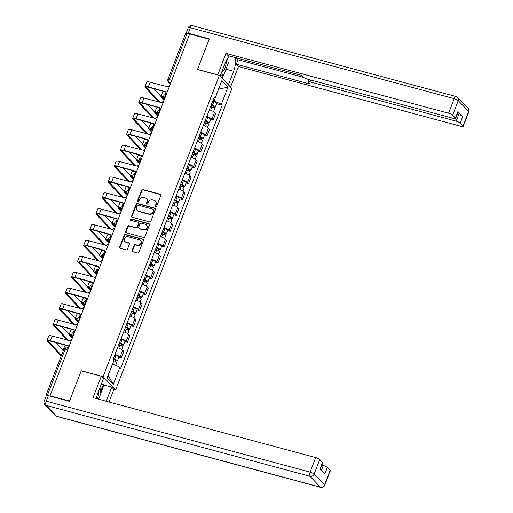 <?xml version="1.0" encoding="UTF-8"?>
<svg xmlns="http://www.w3.org/2000/svg" width="513" height="513" viewBox="0 0 513 513"><rect width="100%" height="100%" fill="white"/><g stroke="black" fill="none" stroke-linecap="round" stroke-linejoin="round"><path stroke-width="0.77" d="M155.772 206.585A0.769 0.68 -43.7 0 0 156.715 206.066L160.806 195.459A1.097 0.968 -43.7 0 0 160.229 194.203L142.896 189.541A1.097 0.968 -43.7 0 0 141.55 190.285L137.458 200.891A0.769 0.68 -43.7 0 0 138.805 201.25L139.337 199.878A3.514 3.091 -43.7 0 1 143.653 197.511L145.096 197.903A3.514 3.091 -43.7 0 1 146.397 198.666A3.514 3.091 -43.7 0 1 146.942 201.923L146.417 203.295A0.769 0.68 -43.7 0 0 147.763 203.661L148.289 202.282A3.514 3.091 -43.7 0 1 152.605 199.916L154.047 200.307A3.514 3.091 -43.7 0 1 155.356 201.077A3.514 3.091 -43.7 0 1 155.901 204.328L155.368 205.7A0.769 0.68 -43.7 0 0 155.772 206.585M132.123 250.382A1.097 0.968 -43.7 0 0 132.7 251.639L137.561 252.947A1.097 0.968 -43.7 0 0 138.914 252.21L143.454 240.43A1.097 0.968 -43.7 0 0 142.877 239.173L125.544 234.512A1.097 0.968 -43.7 0 0 124.197 235.255L119.651 247.035A1.097 0.968 -43.7 0 0 120.228 248.292L126.102 249.869A1.097 0.968 -43.7 0 0 127.455 249.132L129.398 244.085A1.097 0.968 -43.7 0 0 128.821 242.829L125.909 242.046A2.937 2.584 -43.7 0 1 124.813 241.405A2.937 2.584 -43.7 0 1 124.691 238.058A2.937 2.584 -43.7 0 1 127.968 236.705L139.376 239.776A2.937 2.584 -43.7 0 1 140.472 240.417A2.937 2.584 -43.7 0 1 140.594 243.765A2.937 2.584 -43.7 0 1 137.317 245.118L135.413 244.605A1.097 0.968 -43.7 0 0 134.066 245.342L132.123 250.382L132.489 250.767A1.097 0.968 -43.7 0 0 132.508 251.562M103.119 376.625L81.246 370.745L69.55 401.057L50.03 395.805L189.65 33.961L209.176 39.206L197.479 69.511L219.359 75.392L103.119 376.625L115.688 389.771L231.927 88.537L219.359 75.392M149.539 221.905A1.097 0.968 -43.7 0 0 150.893 221.161L155.439 209.387A1.097 0.968 -43.7 0 0 154.855 208.124L137.522 203.469A1.097 0.968 -43.7 0 0 136.176 204.206L131.629 215.986A1.097 0.968 -43.7 0 0 132.213 217.243L149.539 221.905M149.443 224.906L144.903 236.685A1.097 0.968 -43.7 0 1 143.55 237.423L126.217 232.767A1.097 0.968 -43.7 0 1 125.64 231.51L127.59 226.47A1.097 0.968 -43.7 0 1 128.936 225.726L135.964 227.618A1.097 0.968 -43.7 0 0 137.311 226.881L138.606 223.533A1.097 0.968 -43.7 0 0 138.029 222.276L130.706 220.308A0.769 0.68 -43.7 0 1 131.245 218.916L148.866 223.649A1.097 0.968 -43.7 0 1 149.443 224.906M113.739 389.245L115.688 389.771M50.03 395.805L50.396 396.19L47.35 395.376A2.238 0.5 -158.9 0 0 45.997 395.331A2.238 0.5 -158.9 0 0 46.125 395.613L46.26 395.754M171.778 80.284L169.2 79.592A2.238 0.5 21.1 0 0 167.847 79.553L185.623 33.486A2.238 0.5 21.1 0 1 186.976 33.525L169.2 79.592A2.238 0.936 105 0 0 169.149 82.394L170.444 83.747M189.554 34.217L186.976 33.525M206.81 116.438A5.143 1.148 21.1 0 1 211.92 119.08L214.511 112.373A5.143 1.148 -158.9 0 0 209.4 109.724M214.511 112.373L215.627 113.54L213.042 120.254L210.522 119.574M211.92 119.08L213.042 120.254M204.398 135.438L206.919 136.118L209.509 129.404L208.387 128.237A5.143 1.148 -158.9 0 0 203.283 125.589M200.692 132.303A5.143 1.148 21.1 0 1 205.803 134.951L206.919 136.118M198.274 151.303L200.795 151.983L203.385 145.269L202.269 144.102A5.143 1.148 -158.9 0 0 197.159 141.453M194.568 148.167A5.143 1.148 21.1 0 1 199.679 150.816L200.795 151.983M192.157 167.167L194.677 167.847L197.261 161.133L196.146 159.966A5.143 1.148 -158.9 0 0 191.035 157.318M188.444 164.032A5.143 1.148 21.1 0 1 193.555 166.68L194.677 167.847M186.033 183.038L188.553 183.712L191.144 176.998L190.022 175.831A5.143 1.148 -158.9 0 0 184.917 173.182M182.327 179.896A5.143 1.148 21.1 0 1 187.437 182.545L188.553 183.712M179.909 198.903L182.429 199.576L185.02 192.862L183.904 191.695A5.143 1.148 -158.9 0 0 178.793 189.047M176.203 195.761A5.143 1.148 21.1 0 1 181.313 198.409L182.429 199.576M173.792 214.767L176.312 215.441L178.896 208.733L177.78 207.56A5.143 1.148 -158.9 0 0 172.669 204.911M170.079 211.625A5.143 1.148 21.1 0 1 175.189 214.274L176.312 215.441M167.668 230.632L170.188 231.305L172.778 224.598L171.656 223.424A5.143 1.148 -158.9 0 0 166.552 220.776M163.961 227.49A5.143 1.148 21.1 0 1 169.072 230.138L170.188 231.305M161.544 246.496L164.064 247.17L166.654 240.462L165.539 239.289A5.143 1.148 -158.9 0 0 160.428 236.647M157.837 243.354A5.143 1.148 21.1 0 1 162.948 246.003L164.064 247.17M155.426 262.361L157.94 263.041L160.531 256.327L159.415 255.16A5.143 1.148 -158.9 0 0 154.304 252.511M151.713 259.219A5.143 1.148 21.1 0 1 156.824 261.867L157.94 263.041M149.302 278.226L151.822 278.905L154.413 272.191L153.291 271.024A5.143 1.148 -158.9 0 0 148.18 268.376M145.596 275.09A5.143 1.148 21.1 0 1 150.707 277.732L151.822 278.905M143.178 294.09L145.698 294.77L148.289 288.056L147.173 286.889A5.143 1.148 -158.9 0 0 142.063 284.24M139.472 290.954A5.143 1.148 21.1 0 1 144.583 293.603L145.698 294.77M137.061 309.955L139.574 310.634L142.165 303.92L141.049 302.753A5.143 1.148 -158.9 0 0 135.939 300.105M133.348 306.819A5.143 1.148 21.1 0 1 138.459 309.467L139.574 310.634M130.937 325.819L133.457 326.499L136.048 319.785L134.925 318.618A5.143 1.148 -158.9 0 0 129.815 315.97M127.23 322.683A5.143 1.148 21.1 0 1 132.335 325.332L133.457 326.499M124.813 341.684L127.333 342.363L129.924 335.649L128.808 334.482A5.143 1.148 -158.9 0 0 123.697 331.834M121.106 338.548A5.143 1.148 21.1 0 1 126.217 341.196L127.333 342.363M118.695 357.555L121.209 358.228L123.8 351.514L122.684 350.347A5.143 1.148 -158.9 0 0 117.573 347.699M114.983 354.412A5.143 1.148 21.1 0 1 120.093 357.061L121.209 358.228M212.946 100.535L214.203 100.875L218.589 89.05M218.551 89.134L227.932 87.216L221.34 104.306L214.203 100.875M213.876 98.118L215.184 97.868L221.776 80.778L227.932 87.216M108.083 375.433L112.719 363.871L119.862 367.302L120.722 368.199L222.2 105.203L221.34 104.306M119.862 367.302L113.27 384.384L107.108 377.946L113.706 360.863L112.841 359.959L214.325 96.963L215.184 97.868M113.585 360.735L113.899 360.844L112.559 363.826M216.64 103.709L222.2 105.203M108.205 375.567L113.27 384.384M155.715 206.566A0.769 0.68 -43.7 0 1 155.734 206.085L156.266 204.713A3.514 3.091 -43.7 0 0 155.721 201.455L155.356 201.077M146.397 198.666L146.769 199.05A3.514 3.091 -43.7 0 1 147.308 202.308L146.782 203.68A0.769 0.68 -43.7 0 0 146.763 204.155M160.793 194.664A1.097 0.968 -43.7 0 0 160.601 194.587L143.268 189.925A1.097 0.968 -43.7 0 0 141.915 190.663L137.824 201.269A0.769 0.68 -43.7 0 0 137.805 201.75M155.42 208.586A1.097 0.968 -43.7 0 0 155.227 208.509L137.894 203.853A1.097 0.968 -43.7 0 0 136.541 204.591L132.001 216.371A1.097 0.968 -43.7 0 0 132.014 217.166M153.663 210.118A0.769 0.68 -43.7 0 0 153.259 209.24L138.048 205.149A0.769 0.68 -43.7 0 0 137.099 205.668L136.541 207.117A3.514 3.091 -43.7 0 0 137.086 210.368A3.514 3.091 -43.7 0 0 138.395 211.138L148.789 213.934A3.514 3.091 -43.7 0 0 153.105 211.568L153.663 210.118L154.028 210.503A0.769 0.68 -43.7 0 0 153.913 209.791L153.547 209.407M137.086 210.368L137.452 210.753A3.514 3.091 -43.7 0 0 138.76 211.523L138.395 211.138M154.028 210.503L153.47 211.952A3.514 3.091 -43.7 0 1 149.161 214.319L138.76 211.523M138.433 222.52L138.799 222.899A1.097 0.968 -43.7 0 1 138.972 223.918L137.683 227.265A1.097 0.968 -43.7 0 1 136.33 228.003L129.302 226.111A1.097 0.968 -43.7 0 0 127.955 226.849L126.012 231.895A1.097 0.968 -43.7 0 0 126.025 232.69M149.43 224.11A1.097 0.968 -43.7 0 0 149.232 224.034L131.617 219.295A0.769 0.68 -43.7 0 0 130.648 220.295M143.262 229.58A2.937 2.584 -43.7 0 0 146.538 228.227A2.937 2.584 -43.7 0 0 146.41 224.88A2.937 2.584 -43.7 0 0 145.32 224.239L141.299 223.155A1.097 0.968 -43.7 0 0 139.953 223.899L138.664 227.24A1.097 0.968 -43.7 0 0 139.241 228.497L143.627 229.965A2.937 2.584 -43.7 0 0 146.904 228.612A2.937 2.584 -43.7 0 0 146.776 225.265L146.41 224.88M138.831 228.259L139.196 228.644A1.097 0.968 -43.7 0 0 139.607 228.881L139.241 228.497M143.627 229.965L139.607 228.881M140.472 240.417L140.838 240.796A2.937 2.584 -43.7 0 1 140.966 244.15A2.937 2.584 -43.7 0 1 137.683 245.496L135.785 244.99A1.097 0.968 -43.7 0 0 134.432 245.727L132.489 250.767M124.813 241.405L125.185 241.79A2.937 2.584 -43.7 0 0 126.275 242.431L125.909 242.046M129.379 243.29A1.097 0.968 -43.7 0 0 129.186 243.213L126.275 242.431M143.441 239.635A1.097 0.968 -43.7 0 0 143.242 239.558L125.909 234.896A1.097 0.968 -43.7 0 0 124.563 235.634L120.016 247.413A1.097 0.968 -43.7 0 0 120.036 248.215M210.612 106.582L211.85 106.999A2.796 0.622 21.1 0 1 214.697 108.756L213.581 111.642M211.164 105.159L214.004 106.505L213.196 106.48L212.844 107.39M166.109 92.199L166.084 92.193A5.649 1.263 -158.9 0 0 162.666 92.09L160.864 96.771A5.649 1.263 -158.9 0 0 161.178 97.47L164.006 100.426M211.279 104.851L212.517 105.268A2.796 0.622 21.1 0 1 215.364 107.025A2.796 0.622 21.1 0 1 213.671 106.98L213.408 107.653M212.696 101.189L213.927 101.606A2.796 0.622 21.1 0 1 216.775 103.369L215.364 107.025M213.389 105.973L213.196 106.48L213.671 106.98M164.275 99.721L162.454 97.816A4.194 0.936 21.1 0 1 162.217 97.297A4.194 0.936 21.1 0 1 163.564 97.111M163.538 96.688A5.649 1.263 -158.9 0 0 160.864 96.771M169.809 85.376A2.238 1.969 -43.7 0 0 168.136 86.877L150.123 82.208A5.649 1.263 -158.9 0 0 146.705 82.106L144.903 86.787A5.649 1.263 -158.9 0 0 145.217 87.486L159.261 102.17M160.537 102.517L146.494 87.832A4.194 0.936 21.1 0 1 146.256 87.313A4.194 0.936 21.1 0 1 148.796 87.383L166.148 92.045M166.526 93.898A2.238 1.969 -43.7 0 1 166.212 91.865L148.321 86.883A5.649 1.263 -158.9 0 0 144.903 86.787M160.992 96.431L153.567 88.666M204.495 122.447L205.726 122.863A2.796 0.622 21.1 0 1 208.573 124.621L207.457 127.506M205.04 121.023L207.887 122.37L207.072 122.344L206.72 123.255M159.992 108.063L159.966 108.057A5.649 1.263 -158.9 0 0 156.548 107.954L154.74 112.636A5.649 1.263 -158.9 0 0 155.054 113.335L157.882 116.291M205.162 120.715L206.393 121.139A2.796 0.622 21.1 0 1 209.24 122.896A2.796 0.622 21.1 0 1 207.547 122.844L207.29 123.524M206.572 117.054L207.81 117.477A2.796 0.622 21.1 0 1 210.651 119.234L209.24 122.896M207.265 121.844L207.072 122.344L207.547 122.844M158.158 115.585L156.33 113.681A4.194 0.936 21.1 0 1 156.099 113.161A4.194 0.936 21.1 0 1 157.446 112.975M157.414 112.552A5.649 1.263 -158.9 0 0 154.74 112.636M198.371 138.311L199.602 138.728A2.796 0.622 21.1 0 1 202.449 140.485L201.34 143.371M198.922 136.888L201.763 138.234L200.949 138.209L200.602 139.119M153.868 123.928L153.842 123.922A5.649 1.263 -158.9 0 0 150.424 123.825L148.616 128.5A5.649 1.263 -158.9 0 0 148.937 129.205L151.758 132.162M199.038 136.58L200.275 137.003A2.796 0.622 21.1 0 1 203.116 138.76A2.796 0.622 21.1 0 1 201.429 138.709L201.167 139.389M200.448 132.918L201.686 133.342A2.796 0.622 21.1 0 1 204.533 135.099L203.116 138.76M201.147 137.708L200.949 138.209L201.429 138.709M152.034 131.45L150.206 129.545A4.194 0.936 21.1 0 1 149.976 129.026A4.194 0.936 21.1 0 1 151.322 128.846M151.297 128.417A5.649 1.263 -158.9 0 0 148.616 128.5M217.775 74.969L225.912 53.358L448.599 113.219L454.21 98.676L190.323 27.74L188.2 33.23L209.291 38.905L197.518 69.409L217.627 74.815M220.128 76.2L225.367 62.637A12.581 5.265 105 0 1 229.478 56M225.957 69.204L233.607 71.256A12.581 5.265 105 0 0 234.986 57.475M233.607 71.256L228.375 84.825M230.536 87.082L238.481 66.504L236.32 64.24L309.89 84.017L308.172 82.215A3.354 0.75 -158.9 0 1 307.986 81.798A3.354 0.75 -158.9 0 1 310.012 81.862L456.185 121.151L458.693 114.643A3.354 0.75 21.1 0 1 462.739 116.579L457.936 111.565A3.354 0.75 21.1 0 1 458.122 111.981L455.615 118.49A3.354 0.75 -158.9 0 0 455.429 118.073L452.639 115.162A3.354 0.75 -158.9 0 0 448.599 113.219M236.153 57.789L238.045 59.764L236.32 64.24M455.615 118.49A3.354 0.75 -158.9 0 1 453.582 118.432L307.415 79.137A3.354 0.75 -158.9 0 1 303.369 77.2L301.65 75.398L228.073 55.622L225.912 53.358M238.481 66.504L461.168 126.358A3.354 0.75 -158.9 0 0 463.201 126.422A3.354 0.75 -158.9 0 0 463.008 126.006L460.225 123.088A3.354 0.75 -158.9 0 0 456.185 121.151M188.2 33.23A3.354 0.75 -158.9 0 0 186.168 33.172A3.354 0.75 -158.9 0 0 186.193 33.371M457.25 114.252L458.693 114.643M238.045 59.764L303.568 77.38M227.772 59.829A12.581 5.265 105 0 0 227.727 58.046M223.905 74.244L222.283 78.451M221.693 77.835L222.956 74.571M101.394 383.91L103.972 385.051L111.719 387.135L113.886 389.399L109.019 402.012M111.719 387.135L106.268 401.269M48.337 395.69L46.221 401.179A3.354 0.75 -158.9 0 0 44.189 401.121L46.311 395.632A3.354 0.75 21.1 0 1 48.337 395.69L69.435 401.358L81.201 370.848L101.317 376.253L103.479 378.517L97.906 392.958A12.581 5.265 105 0 0 96.354 398.607M101.317 376.253L93.033 397.716L315.726 457.577A3.354 0.75 21.1 0 1 319.766 459.513L322.549 462.425A3.354 0.75 21.1 0 1 322.735 462.841L320.285 469.196M321.427 470.383L323.305 465.503A3.354 0.75 21.1 0 1 327.352 467.446L330.135 470.357A3.354 0.75 21.1 0 1 330.321 470.774L324.71 485.317A3.354 0.75 -158.9 0 0 324.524 484.9L330.135 470.357M322.549 462.425L320.041 468.933L324.838 473.954L327.352 467.446M323.305 465.503L321.863 465.118M103.972 385.051L100.772 393.343M100.548 391.791L103.382 384.442M227.554 58.302L228.266 63.221L224.027 74.199L220.423 75.437M221.719 72.096A7.272 3.04 105 0 0 226.143 60.823M99.952 387.648L100.804 393.542L98.611 399.217M97.258 398.851A7.272 3.04 105 0 0 98.663 390.996M163.692 101.241A2.238 1.969 -43.7 0 0 162.012 102.747L144.006 98.073A5.649 1.263 -158.9 0 0 140.581 97.977L138.779 102.651A5.649 1.263 -158.9 0 0 139.094 103.35L153.137 118.035M154.413 118.381L140.37 103.697A4.194 0.936 21.1 0 1 140.132 103.177A4.194 0.936 21.1 0 1 142.672 103.248L160.03 107.916M160.402 109.763A2.238 1.969 -43.7 0 1 160.088 107.73L142.197 102.747A5.649 1.263 -158.9 0 0 138.779 102.651M154.875 112.296L147.449 104.53M157.568 117.105A2.238 1.969 -43.7 0 0 155.894 118.612L137.882 113.937A5.649 1.263 -158.9 0 0 134.464 113.841L132.655 118.516A5.649 1.263 -158.9 0 0 132.97 119.221L147.013 133.906M148.289 134.246L134.246 119.561A4.194 0.936 21.1 0 1 134.015 119.042A4.194 0.936 21.1 0 1 136.554 119.112L153.906 123.78M154.278 125.627A2.238 1.969 -43.7 0 1 153.971 123.595L136.073 118.612A5.649 1.263 -158.9 0 0 132.655 118.516M148.751 128.16L141.325 120.395M192.247 154.176L193.484 154.593A2.796 0.622 21.1 0 1 196.332 156.35L195.216 159.235M192.798 152.752L195.639 154.099L194.831 154.08L194.478 154.984M147.744 139.792L147.718 139.786A5.649 1.263 -158.9 0 0 144.3 139.69L142.499 144.365A5.649 1.263 -158.9 0 0 142.813 145.07L145.641 148.026M192.914 152.444L194.151 152.868A2.796 0.622 21.1 0 1 196.998 154.625A2.796 0.622 21.1 0 1 195.306 154.573L195.043 155.253M194.331 148.783L195.562 149.206A2.796 0.622 21.1 0 1 198.409 150.963L196.998 154.625M195.023 153.573L194.831 154.08L195.306 154.573M145.91 147.321L144.089 145.41A4.194 0.936 21.1 0 1 143.852 144.89A4.194 0.936 21.1 0 1 145.198 144.711M145.173 144.281A5.649 1.263 -158.9 0 0 142.499 144.365M186.129 170.04L187.36 170.457A2.796 0.622 21.1 0 1 190.208 172.214L189.092 175.1M186.674 168.617L189.521 169.963L188.707 169.944L188.354 170.848M141.626 155.657L141.601 155.651A5.649 1.263 -158.9 0 0 138.183 155.554L136.375 160.229A5.649 1.263 -158.9 0 0 136.689 160.935L139.517 163.891M186.796 168.309L188.027 168.732A2.796 0.622 21.1 0 1 190.874 170.489A2.796 0.622 21.1 0 1 189.182 170.438L188.919 171.118M188.207 164.647L189.438 165.071A2.796 0.622 21.1 0 1 192.285 166.828L190.874 170.489M188.899 169.437L188.707 169.944L189.182 170.438M139.792 163.185L137.965 161.274A4.194 0.936 21.1 0 1 137.734 160.755A4.194 0.936 21.1 0 1 139.081 160.575M139.049 160.146A5.649 1.263 -158.9 0 0 136.375 160.229M180.005 185.905L181.236 186.328A2.796 0.622 21.1 0 1 184.084 188.085L182.974 190.964M180.557 184.481L183.398 185.828L182.583 185.809L182.237 186.713M135.503 171.522L135.477 171.515A5.649 1.263 -158.9 0 0 132.059 171.419L130.251 176.094A5.649 1.263 -158.9 0 0 130.565 176.799L133.393 179.755M180.672 184.173L181.91 184.597A2.796 0.622 21.1 0 1 184.751 186.354A2.796 0.622 21.1 0 1 183.064 186.302L182.801 186.982M182.083 180.512L183.321 180.935A2.796 0.622 21.1 0 1 186.168 182.692L184.751 186.354M182.782 185.302L182.583 185.809L183.064 186.302M133.669 179.05L131.841 177.139A4.194 0.936 21.1 0 1 131.61 176.619A4.194 0.936 21.1 0 1 132.957 176.44M132.931 176.01A5.649 1.263 -158.9 0 0 130.251 176.094M151.444 132.976A2.238 1.969 -43.7 0 0 149.77 134.477L131.758 129.802A5.649 1.263 -158.9 0 0 128.34 129.706L126.538 134.38A5.649 1.263 -158.9 0 0 126.852 135.086L140.895 149.77M142.165 150.11L128.128 135.426A4.194 0.936 21.1 0 1 127.891 134.906A4.194 0.936 21.1 0 1 130.43 134.977L147.782 139.645M148.161 141.492A2.238 1.969 -43.7 0 1 147.847 139.459L129.956 134.483A5.649 1.263 -158.9 0 0 126.538 134.38M142.627 144.025L135.201 136.259M145.326 148.841A2.238 1.969 -43.7 0 0 143.646 150.341L125.64 145.666A5.649 1.263 -158.9 0 0 122.216 145.57L120.414 150.245A5.649 1.263 -158.9 0 0 120.728 150.95L134.772 165.635M136.048 165.975L122.004 151.29A4.194 0.936 21.1 0 1 121.767 150.771A4.194 0.936 21.1 0 1 124.306 150.841L141.665 155.51M142.037 157.356A2.238 1.969 -43.7 0 1 141.723 155.324L123.832 150.347A5.649 1.263 -158.9 0 0 120.414 150.245M136.509 159.889L129.084 152.124M139.203 164.705A2.238 1.969 -43.7 0 0 137.529 166.206L119.516 161.531A5.649 1.263 -158.9 0 0 116.098 161.435L114.29 166.109A5.649 1.263 -158.9 0 0 114.604 166.815L128.648 181.499M129.924 181.839L115.88 167.155A4.194 0.936 21.1 0 1 115.649 166.635A4.194 0.936 21.1 0 1 118.189 166.706L135.541 171.374M135.913 173.227A2.238 1.969 -43.7 0 1 135.605 171.188L117.708 166.212A5.649 1.263 -158.9 0 0 114.29 166.109M130.385 175.754L122.96 167.995M173.881 201.769L175.119 202.193A2.796 0.622 21.1 0 1 177.966 203.95L176.85 206.835M174.433 200.346L177.274 201.692L176.466 201.673L176.113 202.577M129.379 187.386L129.353 187.38A5.649 1.263 -158.9 0 0 125.935 187.283L124.133 191.965A5.649 1.263 -158.9 0 0 124.447 192.664L127.275 195.62M174.548 200.038L175.786 200.461A2.796 0.622 21.1 0 1 178.633 202.218A2.796 0.622 21.1 0 1 176.94 202.167L176.677 202.847M175.965 196.383L177.197 196.8A2.796 0.622 21.1 0 1 180.044 198.557L178.633 202.218M176.658 201.167L176.466 201.673L176.94 202.167M127.545 194.914L125.723 193.003A4.194 0.936 21.1 0 1 125.486 192.484A4.194 0.936 21.1 0 1 126.833 192.304M126.807 191.875A5.649 1.263 -158.9 0 0 124.133 191.965M133.079 180.57A2.238 1.969 -43.7 0 0 131.405 182.07L113.392 177.395A5.649 1.263 -158.9 0 0 109.974 177.299L108.172 181.98A5.649 1.263 -158.9 0 0 108.487 182.679L122.53 197.364M123.8 197.704L109.763 183.019A4.194 0.936 21.1 0 1 109.526 182.5A4.194 0.936 21.1 0 1 112.065 182.577L129.417 187.239M129.795 189.092A2.238 1.969 -43.7 0 1 129.481 187.053L111.59 182.077A5.649 1.263 -158.9 0 0 108.172 181.98M124.261 191.618L116.836 183.859M167.764 217.634L168.995 218.057A2.796 0.622 21.1 0 1 171.842 219.814L170.726 222.7M168.309 216.217L171.156 217.563L170.342 217.538L169.989 218.442M122.299 205.662L123.235 203.244A5.649 1.263 -158.9 0 0 119.818 203.148L118.009 207.829A5.649 1.263 -158.9 0 0 118.323 208.528L121.151 211.484M168.431 215.909L169.662 216.326A2.796 0.622 21.1 0 1 172.509 218.083A2.796 0.622 21.1 0 1 170.816 218.038L170.553 218.711M169.841 212.247L171.073 212.664A2.796 0.622 21.1 0 1 173.92 214.421L172.509 218.083M170.534 217.031L170.342 217.538L170.816 218.038M121.421 210.779L119.6 208.868A4.194 0.936 21.1 0 1 119.369 208.349A4.194 0.936 21.1 0 1 120.715 208.169M120.683 207.739A5.649 1.263 -158.9 0 0 118.009 207.829M126.961 196.434A2.238 1.969 -43.7 0 0 125.281 197.935L107.275 193.26A5.649 1.263 -158.9 0 0 103.85 193.164L102.049 197.845A5.649 1.263 -158.9 0 0 102.363 198.544L116.406 213.228M117.682 213.568L103.639 198.89A4.194 0.936 21.1 0 1 103.402 198.364A4.194 0.936 21.1 0 1 105.941 198.441L123.3 203.103M123.671 204.956A2.238 1.969 -43.7 0 1 123.357 202.917L105.466 197.941A5.649 1.263 -158.9 0 0 102.049 197.845M118.144 207.489L110.718 199.724M161.64 233.498L162.871 233.922A2.796 0.622 21.1 0 1 165.718 235.679L164.609 238.564M162.191 232.081L165.032 233.428L164.218 233.402L163.871 234.306M116.182 221.526L117.111 219.109A5.649 1.263 -158.9 0 0 113.694 219.013L111.885 223.694A5.649 1.263 -158.9 0 0 112.2 224.393L115.027 227.349M162.307 231.773L163.538 232.19A2.796 0.622 21.1 0 1 166.385 233.947A2.796 0.622 21.1 0 1 164.699 233.902L164.436 234.576M163.718 228.112L164.955 228.529A2.796 0.622 21.1 0 1 167.802 230.286L166.385 233.947M164.416 232.896L164.218 233.402L164.699 233.902M115.303 226.643L113.476 224.739A4.194 0.936 21.1 0 1 113.245 224.213A4.194 0.936 21.1 0 1 114.591 224.034M114.566 223.61A5.649 1.263 -158.9 0 0 111.885 223.694M120.837 212.299A2.238 1.969 -43.7 0 0 119.163 213.799L101.151 209.131A5.649 1.263 -158.9 0 0 97.733 209.028L95.925 213.709A5.649 1.263 -158.9 0 0 96.239 214.408L110.282 229.093M111.558 229.439L97.515 214.755A4.194 0.936 21.1 0 1 97.284 214.229A4.194 0.936 21.1 0 1 99.823 214.306L117.176 218.968M117.548 220.821A2.238 1.969 -43.7 0 1 117.24 218.782L99.342 213.806A5.649 1.263 -158.9 0 0 95.925 213.709M112.02 223.354L104.594 215.588M155.516 249.363L156.754 249.786A2.796 0.622 21.1 0 1 159.601 251.543L158.485 254.429M156.067 247.946L158.908 249.292L158.1 249.267L157.748 250.171M110.058 237.391L110.988 234.98A5.649 1.263 -158.9 0 0 107.57 234.877L105.768 239.558A5.649 1.263 -158.9 0 0 106.082 240.257L108.91 243.213M156.183 247.638L157.42 248.055A2.796 0.622 21.1 0 1 160.268 249.812A2.796 0.622 21.1 0 1 158.575 249.767L158.312 250.44M157.6 243.976L158.831 244.393A2.796 0.622 21.1 0 1 161.678 246.15L160.268 249.812M158.293 248.76L158.1 249.267L158.575 249.767M109.179 242.508L107.358 240.603A4.194 0.936 21.1 0 1 107.121 240.078A4.194 0.936 21.1 0 1 108.467 239.898M108.442 239.475A5.649 1.263 -158.9 0 0 105.768 239.558M114.713 228.163A2.238 1.969 -43.7 0 0 113.04 229.664L95.027 224.995A5.649 1.263 -158.9 0 0 91.609 224.893L89.807 229.574A5.649 1.263 -158.9 0 0 90.121 230.273L104.165 244.957M105.434 245.304L91.397 230.619A4.194 0.936 21.1 0 1 91.16 230.093A4.194 0.936 21.1 0 1 93.699 230.17L111.052 234.832M111.43 236.685A2.238 1.969 -43.7 0 1 111.116 234.646L93.225 229.67A5.649 1.263 -158.9 0 0 89.807 229.574M105.896 239.218L98.47 231.453M149.398 265.227L150.63 265.651A2.796 0.622 21.1 0 1 153.477 267.408L152.361 270.293M149.943 263.81L152.791 265.157L151.976 265.131L151.624 266.042M104.896 250.851L104.87 250.844A5.649 1.263 -158.9 0 0 101.452 250.742L99.644 255.423A5.649 1.263 -158.9 0 0 99.958 256.122L102.786 259.078M150.065 263.502L151.297 263.919A2.796 0.622 21.1 0 1 154.144 265.676A2.796 0.622 21.1 0 1 152.451 265.631L152.188 266.305M151.476 259.841L152.707 260.258A2.796 0.622 21.1 0 1 155.554 262.015L154.144 265.676M152.169 264.625L151.976 265.131L152.451 265.631M103.055 258.372L101.234 256.468A4.194 0.936 21.1 0 1 101.003 255.949A4.194 0.936 21.1 0 1 102.35 255.763M102.318 255.339A5.649 1.263 -158.9 0 0 99.644 255.423M108.596 244.028A2.238 1.969 -43.7 0 0 106.916 245.528L88.903 240.86A5.649 1.263 -158.9 0 0 85.485 240.757L83.683 245.438A5.649 1.263 -158.9 0 0 83.997 246.137L98.041 260.822M99.317 261.168L85.273 246.484A4.194 0.936 21.1 0 1 85.036 245.964A4.194 0.936 21.1 0 1 87.576 246.035L104.934 250.697M105.306 252.55A2.238 1.969 -43.7 0 1 104.992 250.517L87.101 245.535A5.649 1.263 -158.9 0 0 83.683 245.438M99.772 255.083L92.353 247.317M143.274 281.098L144.506 281.515A2.796 0.622 21.1 0 1 147.353 283.272L146.243 286.158M143.826 279.675L146.667 281.021L145.852 280.996L145.506 281.906M98.772 266.715L98.746 266.709A5.649 1.263 -158.9 0 0 95.328 266.606L93.52 271.287A5.649 1.263 -158.9 0 0 93.834 271.986L96.662 274.942M143.941 279.367L145.173 279.79A2.796 0.622 21.1 0 1 148.02 281.547A2.796 0.622 21.1 0 1 146.327 281.496L146.07 282.169M145.352 275.705L146.59 276.129A2.796 0.622 21.1 0 1 149.437 277.886L148.02 281.547M146.051 280.496L145.852 280.996L146.327 281.496M96.938 274.237L95.11 272.332A4.194 0.936 21.1 0 1 94.879 271.813A4.194 0.936 21.1 0 1 96.226 271.627M96.2 271.204A5.649 1.263 -158.9 0 0 93.52 271.287M102.472 259.892A2.238 1.969 -43.7 0 0 100.798 261.399L82.785 256.724A5.649 1.263 -158.9 0 0 79.368 256.628L77.559 261.303A5.649 1.263 -158.9 0 0 77.873 262.002L91.917 276.687M93.193 277.033L79.149 262.348A4.194 0.936 21.1 0 1 78.919 261.829A4.194 0.936 21.1 0 1 81.458 261.899L98.81 266.568M99.182 268.414A2.238 1.969 -43.7 0 1 98.874 266.382L80.977 261.399A5.649 1.263 -158.9 0 0 77.559 261.303M93.655 270.947L86.229 263.182M137.151 296.963L138.388 297.38A2.796 0.622 21.1 0 1 141.235 299.137L140.12 302.022M137.702 295.539L140.543 296.886L139.735 296.86L139.382 297.771M92.648 282.58L92.622 282.573A5.649 1.263 -158.9 0 0 89.204 282.477L87.402 287.152A5.649 1.263 -158.9 0 0 87.717 287.857L90.544 290.813M137.817 295.231L139.055 295.655A2.796 0.622 21.1 0 1 141.902 297.412A2.796 0.622 21.1 0 1 140.209 297.36L139.946 298.04M139.235 291.57L140.466 291.993A2.796 0.622 21.1 0 1 143.313 293.75L141.902 297.412M139.927 296.36L139.735 296.86L140.209 297.36M90.814 290.101L88.993 288.197A4.194 0.936 21.1 0 1 88.755 287.678A4.194 0.936 21.1 0 1 90.102 287.498M90.076 287.068A5.649 1.263 -158.9 0 0 87.402 287.152M96.348 275.757A2.238 1.969 -43.7 0 0 94.674 277.264L76.661 272.589A5.649 1.263 -158.9 0 0 73.244 272.493L71.442 277.167A5.649 1.263 -158.9 0 0 71.756 277.873L85.799 292.557M87.069 292.897L73.032 278.213A4.194 0.936 21.1 0 1 72.795 277.693A4.194 0.936 21.1 0 1 75.334 277.764L92.686 282.432M93.065 284.279A2.238 1.969 -43.7 0 1 92.75 282.246L74.86 277.264A5.649 1.263 -158.9 0 0 71.442 277.167M87.531 286.812L80.105 279.046M131.033 312.827L132.264 313.244A2.796 0.622 21.1 0 1 135.111 315.001L133.996 317.887M131.578 311.404L134.425 312.75L133.611 312.725L133.258 313.635M86.53 298.444L86.505 298.438A5.649 1.263 -158.9 0 0 83.087 298.342L81.278 303.016A5.649 1.263 -158.9 0 0 81.593 303.722L84.421 306.678M131.7 311.096L132.931 311.519A2.796 0.622 21.1 0 1 135.778 313.276A2.796 0.622 21.1 0 1 134.085 313.225L133.822 313.905M133.111 307.434L134.342 307.858A2.796 0.622 21.1 0 1 137.189 309.615L135.778 313.276M133.803 312.225L133.611 312.725L134.085 313.225M84.69 305.972L82.869 304.062A4.194 0.936 21.1 0 1 82.638 303.542A4.194 0.936 21.1 0 1 83.985 303.363M83.952 302.933A5.649 1.263 -158.9 0 0 81.278 303.016M90.23 291.628A2.238 1.969 -43.7 0 0 88.55 293.128L70.537 288.453A5.649 1.263 -158.9 0 0 67.12 288.357L65.318 293.032A5.649 1.263 -158.9 0 0 65.632 293.737L79.675 308.422M80.951 308.762L66.908 294.077A4.194 0.936 21.1 0 1 66.671 293.558A4.194 0.936 21.1 0 1 69.21 293.628L86.569 298.297M86.941 300.143A2.238 1.969 -43.7 0 1 86.626 298.111L68.736 293.135A5.649 1.263 -158.9 0 0 65.318 293.032M81.407 302.676L73.987 294.911M124.909 328.692L126.14 329.109A2.796 0.622 21.1 0 1 128.987 330.866L127.878 333.751M125.454 327.268L128.301 328.615L127.487 328.596L127.141 329.5M80.406 314.309L80.381 314.302A5.649 1.263 -158.9 0 0 76.963 314.206L75.154 318.881A5.649 1.263 -158.9 0 0 75.469 319.586L78.297 322.542M125.576 326.961L126.807 327.384A2.796 0.622 21.1 0 1 129.654 329.141A2.796 0.622 21.1 0 1 127.961 329.09L127.705 329.769M126.987 323.299L128.224 323.722A2.796 0.622 21.1 0 1 131.072 325.479L129.654 329.141M127.686 328.089L127.487 328.596L127.961 329.09M78.572 321.837L76.745 319.926A4.194 0.936 21.1 0 1 76.514 319.407A4.194 0.936 21.1 0 1 77.861 319.227M77.835 318.797A5.649 1.263 -158.9 0 0 75.154 318.881M84.106 307.492A2.238 1.969 -43.7 0 0 82.433 308.993L64.42 304.318A5.649 1.263 -158.9 0 0 61.002 304.222L59.194 308.897A5.649 1.263 -158.9 0 0 59.508 309.602L73.551 324.287M74.827 324.626L60.784 309.942A4.194 0.936 21.1 0 1 60.553 309.422A4.194 0.936 21.1 0 1 63.093 309.493L80.445 314.161M80.817 316.008A2.238 1.969 -43.7 0 1 80.509 313.975L62.612 308.999A5.649 1.263 -158.9 0 0 59.194 308.897M75.289 318.541L67.863 310.775M118.785 344.556L120.023 344.98A2.796 0.622 21.1 0 1 122.87 346.737L121.754 349.616M119.337 343.133L122.177 344.48L121.363 344.46L121.017 345.364M74.282 330.173L74.257 330.167A5.649 1.263 -158.9 0 0 70.839 330.071L69.037 334.745A5.649 1.263 -158.9 0 0 69.351 335.451L72.179 338.407M119.452 342.825L120.69 343.248A2.796 0.622 21.1 0 1 123.537 345.005A2.796 0.622 21.1 0 1 121.844 344.954L121.581 345.634M120.869 339.164L122.1 339.587A2.796 0.622 21.1 0 1 124.948 341.344L123.537 345.005M121.562 343.954L121.363 344.46L121.844 344.954M72.448 337.701L70.627 335.791A4.194 0.936 21.1 0 1 70.39 335.271A4.194 0.936 21.1 0 1 71.737 335.092M71.711 334.662A5.649 1.263 -158.9 0 0 69.037 334.745M77.982 323.357A2.238 1.969 -43.7 0 0 76.309 324.857L58.296 320.183A5.649 1.263 -158.9 0 0 54.878 320.086L53.076 324.761A5.649 1.263 -158.9 0 0 53.39 325.466L67.434 340.151M68.704 340.491L54.667 325.806A4.194 0.936 21.1 0 1 54.429 325.287A4.194 0.936 21.1 0 1 56.969 325.357L74.321 330.026M74.699 331.879A2.238 1.969 -43.7 0 1 74.385 329.84L56.494 324.864A5.649 1.263 -158.9 0 0 53.076 324.761M69.165 334.405L61.74 326.64M113.899 360.844A2.796 0.622 21.1 0 1 116.746 362.601L115.701 365.301M113.213 358.997L116.053 360.344L115.245 360.325L114.893 361.229M68.165 346.038L68.139 346.031A5.649 1.263 -158.9 0 0 64.715 345.935L62.913 350.616A5.649 1.263 -158.9 0 0 63.061 351.116M113.335 358.69L114.566 359.113A2.796 0.622 21.1 0 1 117.413 360.87A2.796 0.622 21.1 0 1 115.72 360.819L115.457 361.498M114.745 355.034L115.976 355.451A2.796 0.622 21.1 0 1 118.824 357.208L117.413 360.87M115.438 359.818L115.245 360.325L115.72 360.819M63.362 350.341A5.649 1.263 -158.9 0 0 62.913 350.616M71.865 339.221A2.238 1.969 -43.7 0 0 70.185 340.722L52.172 336.047A5.649 1.263 -158.9 0 0 48.754 335.951L46.952 340.632A5.649 1.263 -158.9 0 0 47.267 341.331L61.207 355.913M61.483 355.208L48.543 341.671A4.194 0.936 21.1 0 1 48.305 341.151A4.194 0.936 21.1 0 1 50.845 341.228L68.203 345.89M68.575 347.743A2.238 1.969 -43.7 0 1 68.261 345.704L50.37 340.728A5.649 1.263 -158.9 0 0 46.952 340.632M63.041 350.27L55.616 342.511M170.791 82.837L169.149 82.394A2.238 1.969 -43.7 0 1 168.315 81.907L170.335 84.017M126.217 341.196L128.808 334.482M132.335 325.332L134.925 318.618M138.459 309.467L141.049 302.753M144.583 293.603L147.173 286.889M150.707 277.732L153.291 271.024M156.824 261.867L159.415 255.16M162.948 246.003L165.539 239.289M169.072 230.138L171.656 223.424M175.189 214.274L177.78 207.56M181.313 198.409L183.904 191.695M187.437 182.545L190.022 175.831M193.555 166.68L196.146 159.966M199.679 150.816L202.269 144.102M205.803 134.951L208.387 128.237M120.093 357.061L122.684 350.347M164.679 98.676A2.238 1.969 136.3 0 1 164.16 98.297A2.238 2.238 0 0 1 166.263 94.572A2.238 0.936 105 0 0 165.039 95.989A2.238 0.936 105 0 0 164.788 98.4M160.139 110.442A2.238 0.936 105 0 0 158.921 111.853A2.238 0.936 105 0 0 158.664 114.271M154.015 126.313A2.238 0.936 105 0 0 152.797 127.718A2.238 0.936 105 0 0 152.541 130.135M146.314 146.269A2.238 1.969 136.3 0 1 145.795 145.897A2.238 2.238 0 0 1 147.898 142.165A2.238 0.936 105 0 0 146.673 143.582A2.238 0.936 105 0 0 146.423 146M140.196 162.134A2.238 1.969 136.3 0 1 139.671 161.762A2.238 2.238 0 0 1 141.774 158.03A2.238 0.936 105 0 0 140.556 159.447A2.238 0.936 105 0 0 140.299 161.864M134.073 177.998A2.238 1.969 136.3 0 1 133.547 177.626A2.238 2.238 0 0 1 135.656 173.894A2.238 0.936 105 0 0 134.432 175.311A2.238 0.936 105 0 0 134.175 177.729M127.949 193.869A2.238 1.969 136.3 0 1 127.429 193.491A2.238 2.238 0 0 1 129.532 189.765A2.238 0.936 105 0 0 128.308 191.176A2.238 0.936 105 0 0 128.058 193.593M123.409 205.636A2.238 0.936 105 0 0 122.19 207.04A2.238 0.936 105 0 0 121.934 209.458M115.707 225.598A2.238 1.969 136.3 0 1 115.181 225.22A2.238 2.238 0 0 1 117.291 221.494A2.238 0.936 105 0 0 116.066 222.911A2.238 0.936 105 0 0 115.81 225.322M109.583 241.463A2.238 1.969 136.3 0 1 109.064 241.084A2.238 2.238 0 0 1 111.167 237.359A2.238 0.936 105 0 0 109.942 238.776A2.238 0.936 105 0 0 109.692 241.187M103.459 257.327A2.238 1.969 136.3 0 1 102.94 256.949A2.238 2.238 0 0 1 105.043 253.223A2.238 0.936 105 0 0 103.825 254.64A2.238 0.936 105 0 0 103.568 257.051M97.342 273.192A2.238 1.969 136.3 0 1 96.816 272.813A2.238 2.238 0 0 1 98.926 269.088A2.238 0.936 105 0 0 97.701 270.505A2.238 0.936 105 0 0 97.444 272.922M92.802 284.965A2.238 0.936 105 0 0 91.577 286.369A2.238 0.936 105 0 0 91.327 288.787M86.678 300.83A2.238 0.936 105 0 0 85.459 302.234A2.238 0.936 105 0 0 85.203 304.651M80.554 316.694A2.238 0.936 105 0 0 79.335 318.098A2.238 0.936 105 0 0 79.079 320.516M74.43 332.559A2.238 0.936 105 0 0 73.212 333.963A2.238 0.936 105 0 0 72.955 336.381M158.562 114.54A2.238 1.969 136.3 0 1 158.036 114.162L158.511 114.662M152.438 130.405A2.238 1.969 136.3 0 1 151.912 130.033L152.393 130.526M121.831 209.734A2.238 1.969 136.3 0 1 121.305 209.355L121.78 209.855M91.218 289.056A2.238 1.969 136.3 0 1 90.698 288.684L91.173 289.178M85.094 304.921A2.238 1.969 136.3 0 1 84.574 304.549L85.049 305.043M78.976 320.785A2.238 1.969 136.3 0 1 78.451 320.413L78.925 320.907M72.852 336.65A2.238 1.969 136.3 0 1 72.327 336.278L72.808 336.772M67.703 349.994L65.132 349.302L47.35 395.376M66.645 348.032A2.238 0.936 105 0 0 66.44 347.91A2.238 0.936 105 0 0 65.132 349.302A2.238 0.5 21.1 0 0 63.779 349.263L45.997 395.331M156.266 204.713L155.901 204.328M146.782 203.68L146.417 203.295M147.308 202.308L146.942 201.923M137.824 201.269L137.458 200.891M141.915 190.663L141.55 190.285M143.268 189.925L142.896 189.541M160.601 194.587L160.229 194.203M155.734 206.085L155.368 205.7M132.001 216.371L131.629 215.986M136.541 204.591L136.176 204.206M137.894 203.853L137.522 203.469M155.227 208.509L154.855 208.124M149.161 214.319L148.789 213.934M153.47 211.952L153.105 211.568M126.012 231.895L125.64 231.51M127.955 226.849L127.59 226.47M129.302 226.111L128.936 225.726M136.33 228.003L135.964 227.618M137.683 227.265L137.311 226.881M138.972 223.918L138.606 223.533M131.617 219.295L131.245 218.916M149.232 224.034L148.866 223.649M134.432 245.727L134.066 245.342M135.785 244.99L135.413 244.605M137.683 245.496L137.317 245.118M129.186 243.213L128.821 242.829M120.016 247.413L119.651 247.035M124.563 235.634L124.197 235.255M125.909 234.896L125.544 234.512M143.242 239.558L142.877 239.173M211.85 106.999L210.625 110.167M166.084 92.193L165.154 94.604M213.927 101.606L212.517 105.268M162.743 97.066L162.454 97.816M148.321 86.883L150.123 82.208M146.494 87.832L146.782 87.082M205.726 122.863L204.501 126.031M159.966 108.057L159.03 110.468M207.81 117.477L206.393 121.139M156.619 112.931L156.33 113.681M199.602 138.728L198.384 141.902M153.842 123.922L152.912 126.333M201.686 133.342L200.275 137.003M150.501 128.795L150.206 129.545M455.429 118.073L457.936 111.565M462.739 116.579L460.225 123.088M463.008 126.006L468.625 111.462L458.25 100.619L452.639 115.162M310.718 80.028L310.012 81.862M468.625 111.462A3.354 0.75 21.1 0 1 468.811 111.879A3.354 3.354 0 0 0 468.106 108.352A3.354 2.956 136.3 0 1 468.625 111.462M458.25 100.619A3.354 2.956 -43.7 0 0 457.737 97.508A3.354 3.354 0 0 0 456.179 96.585A3.354 1.404 -75 0 0 454.21 98.676A3.354 0.75 21.1 0 1 458.25 100.619M186.168 33.172L188.29 27.683A3.354 0.75 21.1 0 1 190.323 27.74A3.354 1.404 -75 0 1 192.292 25.65L456.179 96.585M44.189 401.121A3.354 3.354 0 0 0 44.894 404.648A3.354 2.956 136.3 0 0 46.144 405.385A3.354 1.404 -75 0 1 46.221 401.179L310.108 472.114A3.354 1.404 -75 0 0 310.032 476.314L46.144 405.385L56.513 416.229L320.401 487.164L310.032 476.314A3.354 2.956 -43.7 0 0 314.155 474.057L324.524 484.9A3.354 2.956 136.3 0 1 320.401 487.164A3.354 1.404 -75 0 0 320.708 487.35A3.354 3.354 0 0 0 324.71 485.317M319.766 459.513L314.155 474.057A3.354 0.75 -158.9 0 0 310.108 472.114L315.726 457.577M56.821 416.415A3.354 1.404 -75 0 1 56.513 416.229A3.354 2.956 -43.7 0 1 55.263 415.492A3.354 3.354 0 0 0 56.821 416.415L320.708 487.35M142.197 102.747L144.006 98.073M140.37 103.697L140.658 102.946M136.073 118.612L137.882 113.937M134.246 119.561L134.534 118.811M193.484 154.593L192.26 157.767M147.718 139.786L146.789 142.197M195.562 149.206L194.151 152.868M144.377 144.66L144.089 145.41M187.36 170.457L186.136 173.631M141.601 155.651L140.665 158.068M189.438 165.071L188.027 168.732M138.254 160.524L137.965 161.274M181.236 186.328L180.018 189.496M135.477 171.515L134.547 173.933M183.321 180.935L181.91 184.597M132.13 176.389L131.841 177.139M129.956 134.483L131.758 129.802M128.128 135.426L128.417 134.675M123.832 150.347L125.64 145.666M122.004 151.29L122.293 150.54M117.708 166.212L119.516 161.531M115.88 167.155L116.169 166.404M175.119 202.193L173.894 205.36M129.353 187.38L128.423 189.797M177.197 196.8L175.786 200.461M126.012 192.253L125.723 193.003M111.59 182.077L113.392 177.395M109.763 183.019L110.051 182.269M168.995 218.057L167.77 221.225M171.073 212.664L169.662 216.326M119.888 208.124L119.6 208.868M105.466 197.941L107.275 193.26M103.639 198.89L103.927 198.14M162.871 233.922L161.653 237.089M164.955 228.529L163.538 232.19M113.764 223.989L113.476 224.739M99.342 213.806L101.151 209.131M97.515 214.755L97.803 214.004M156.754 249.786L155.529 252.954M158.831 244.393L157.42 248.055M107.647 239.853L107.358 240.603M93.225 229.67L95.027 224.995M91.397 230.619L91.686 229.869M150.63 265.651L149.405 268.818M104.87 250.844L103.934 253.255M152.707 260.258L151.297 263.919M101.523 255.718L101.234 256.468M87.101 245.535L88.903 240.86M85.273 246.484L85.562 245.733M144.506 281.515L143.287 284.683M98.746 266.709L97.816 269.12M146.59 276.129L145.173 279.79M95.399 271.582L95.11 272.332M80.977 261.399L82.785 256.724M79.149 262.348L79.438 261.598M138.388 297.38L137.163 300.554M92.622 282.573L91.692 284.984M140.466 291.993L139.055 295.655M89.281 287.447L88.993 288.197M74.86 277.264L76.661 272.589M73.032 278.213L73.321 277.462M132.264 313.244L131.039 316.418M86.505 298.438L85.568 300.849M134.342 307.858L132.931 311.519M83.157 303.311L82.869 304.062M68.736 293.135L70.537 288.453M66.908 294.077L67.197 293.327M126.14 329.109L124.922 332.283M80.381 314.302L79.451 316.72M128.224 323.722L126.807 327.384M77.033 319.176L76.745 319.926M62.612 308.999L64.42 304.318M60.784 309.942L61.073 309.192M120.023 344.98L118.798 348.147M74.257 330.167L73.327 332.584M122.1 339.587L120.69 343.248M70.916 335.04L70.627 335.791M56.494 324.864L58.296 320.183M54.667 325.806L54.955 325.056M68.139 346.031L67.318 348.147M115.976 355.451L114.566 359.113M50.37 340.728L52.172 336.047M48.543 341.671L48.831 340.921M164.16 98.297L164.635 98.797M160.139 110.436A2.238 2.238 0 0 0 158.036 114.162M154.022 126.301A2.238 2.238 0 0 0 151.912 130.033M145.795 145.897L146.269 146.391M139.671 161.762L140.145 162.255M133.547 177.626L134.021 178.126M127.429 193.491L127.904 193.991M123.409 205.63A2.238 2.238 0 0 0 121.305 209.355M115.181 225.22L115.656 225.72M109.064 241.084L109.538 241.585M102.94 256.949L103.414 257.449M96.816 272.813L97.29 273.314M92.802 284.952A2.238 2.238 0 0 0 90.698 288.684M86.678 300.817A2.238 2.238 0 0 0 84.574 304.549M80.56 316.681A2.238 2.238 0 0 0 78.451 320.413M74.436 332.546A2.238 2.238 0 0 0 72.327 336.278M68.312 348.41L66.44 347.91A2.238 2.238 0 0 0 63.779 349.263M167.847 79.553A2.238 2.238 0 0 0 168.315 81.907M463.201 126.422L468.811 111.879M468.106 108.352L457.737 97.508M192.292 25.65A3.354 3.354 0 0 0 188.29 27.683M308.858 79.528L307.986 81.798M44.894 404.648L55.263 415.492"/></g></svg>

